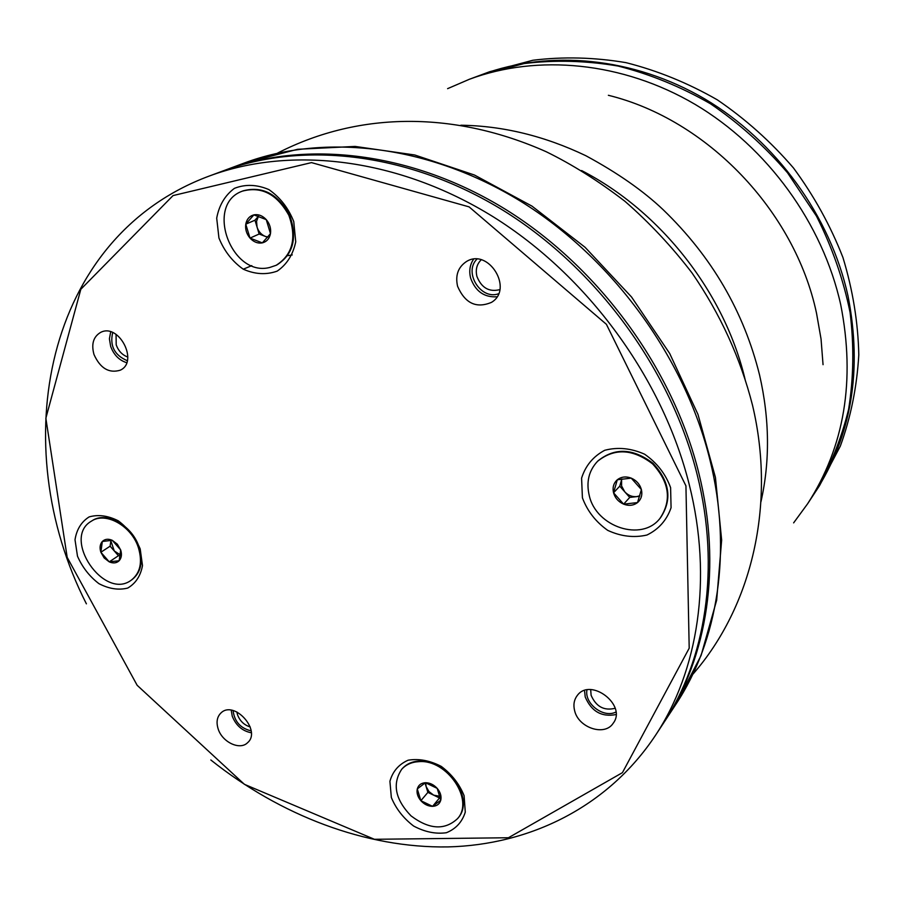 <?xml version="1.0" encoding="UTF-8"?>
<svg xmlns="http://www.w3.org/2000/svg" width="904" height="904" viewBox="0 0 904 904"><rect width="100%" height="100%" fill="white"/><g stroke="black" fill="none" stroke-linecap="round" stroke-linejoin="round"><path stroke-width="1.36" d="M589.272 495.607C596.177 526.93 641.67 542.129 659.931 518.455C671.921 500.477 669.457 482.273 652.564 463.854C632.698 448.746 614.358 447.898 597.544 461.322C588.82 470.656 586.063 482.081 589.272 495.607M631.229 478.126C636.439 480.419 639.829 484.239 641.388 489.561C642.574 494.929 641.286 499.268 637.535 502.579C633.523 505.596 628.89 506.116 623.624 504.149C618.472 501.844 615.104 498.059 613.545 492.793C612.347 487.482 613.59 483.143 617.296 479.787C621.274 476.724 625.918 476.171 631.229 478.126L641.388 489.561L637.535 502.579L623.624 504.149L613.545 492.793L617.296 479.787L631.229 478.126M660.169 518.173L660.406 517.89C672.384 499.923 669.932 481.742 653.038 463.334C633.184 448.237 614.856 447.401 598.064 460.814L597.804 461.063M619.749 486.171L624.743 491.799L621.59 485.956L621.613 479.73L619.749 486.171L613.545 492.793M629.738 497.415L636.631 496.635C632.077 496.985 628.122 495.381 624.743 491.799L629.738 497.415L623.624 504.149M639.783 495.799L636.631 496.635L639.636 496.296M621.839 478.962L621.613 479.73L621.873 478.95M419.049 761.643C411.806 762.004 406.009 764.547 401.692 769.293C392.087 783.904 395.206 799.441 411.049 815.894C429.298 829.601 444.824 830.482 457.627 818.561C474.532 799.983 446.938 759.168 419.049 761.643M440.756 800.221C439.581 804.063 436.847 806.108 432.564 806.345C428.191 806.289 424.292 804.402 420.868 800.695C417.648 796.831 416.462 792.898 417.286 788.921C418.428 785.079 421.128 783.011 425.422 782.717C429.807 782.751 433.739 784.627 437.197 788.367C440.44 792.277 441.627 796.221 440.756 800.221L432.564 806.345L420.868 800.695L417.286 788.921L425.422 782.717L437.197 788.367L440.756 800.221M457.899 818.21L458.17 817.871C475.075 799.294 447.503 758.512 419.625 760.999C412.382 761.349 406.597 763.891 402.269 768.637L401.986 768.965M425.038 782.977L426.112 786.536L425.682 782.796M427.886 792.379L433.683 795.17L428.959 791.565L426.112 786.536L427.886 792.379L420.868 800.695M440.045 796.322L433.683 795.17L439.502 797.972L432.564 806.345M439.502 797.972L440.282 797.384M243.278 269.189L251.787 265.64M287.653 255.674L292.241 254.928M251.131 730.861C240.475 728.296 234.464 721.539 233.085 710.578M615.906 712.024C603.601 718.488 584.233 703.651 586.945 689.944M498.522 293.777C480.849 300.32 463.323 272.273 476.939 259.143M127.294 360.696C114.48 355.238 109.621 345.859 112.706 332.559M224.169 170.506L225.503 170.008C306.603 139.804 412.484 151.883 505.957 209.626C599.216 267.607 672.994 368.73 698.848 473.21C722.047 566.107 707.267 657.197 664.779 721.2L663.988 722.398M116.062 334.356L116.209 344.865C118.469 351.034 122.334 355.08 127.803 357.023M481.199 259.821C476.758 264.183 475.346 269.742 476.928 276.466C481.504 287.879 489.12 292.274 499.788 289.642M590.685 689.628L591.114 695.312C596.098 706.691 604.121 711.007 615.149 708.273M236.848 711.934L237.492 714.702C239.888 720.985 244.125 725.064 250.205 726.94M138.459 547.892C131.769 525.992 105.598 511.314 91.372 521.179C61.449 538.174 104.129 600.945 131.329 580.119C140.256 573.023 142.64 562.288 138.459 547.892M109.237 561.859L104.175 557.971L100.864 552.254C99.474 547.813 99.96 544.219 102.321 541.485C104.898 538.999 108.209 538.603 112.232 540.298L117.339 544.197L120.673 549.96C122.051 554.434 121.531 558.028 119.147 560.74C116.537 563.192 113.237 563.565 109.237 561.859L100.864 552.254L102.321 541.485L112.232 540.298L120.673 549.96L119.147 560.74L109.237 561.859L118.424 555.723L120.368 555.497M131.69 579.859L132.063 579.611C140.979 572.514 143.363 561.779 139.193 547.406C132.504 525.518 106.344 510.839 92.129 520.715L91.756 520.953M110.107 546.197L114.266 550.954L110.842 540.852L110.107 546.197L100.864 552.254M120.458 554.943L114.266 550.954L118.424 555.723M814.188 493.765C829.589 468.035 841.059 439.909 848.596 409.399C853.647 377.917 854.144 345.588 850.076 312.422C843.342 279.291 832.143 247.187 816.481 216.124L787.508 172.754C764.66 146.199 738.963 123.193 710.442 103.757C680.769 86.705 649.976 74.139 618.087 66.048C586.097 60.636 554.773 59.811 524.105 63.562L480.544 75.111L469.323 79.292C537.53 53.957 622.483 61.675 695.074 104.367C767.462 147.307 822.708 223.48 840.709 304.648C855.568 380.177 844.539 446.553 807.611 503.777L814.188 493.765M815.092 492.397L819.532 485.64L840.347 446.09C850.766 417.309 856.924 386.889 858.8 354.831C858.077 322.276 852.777 289.822 842.923 257.459C830.505 225.672 814.029 195.852 793.486 167.986C770.909 141.747 745.517 119.034 717.313 99.835C687.955 83.01 657.502 70.602 625.941 62.636C594.267 57.302 563.237 56.511 532.851 60.263L489.663 71.721L482.081 74.546C549.519 49.505 633.308 57.02 704.792 98.954C776.084 141.137 830.392 216.033 848.009 295.97C862.552 370.357 851.579 435.83 815.092 492.397L814.64 493.087M481.312 74.829L482.081 74.546M93.982 354.504C91.146 344.074 93.361 336.717 100.626 332.401C118.819 322.683 139.069 361.871 120.255 370.188C109 373.567 100.242 368.335 93.982 354.504M218.937 238.001L216.7 218.158C219.084 205.298 224.983 195.366 234.407 188.36C245.312 184.043 256.804 184.45 268.883 189.58C280.127 197.422 288.421 208.078 293.755 221.559L295.732 241.809C292.998 254.736 286.817 264.51 277.2 271.121C266.262 275.019 254.928 274.364 243.199 269.155C232.317 261.437 224.237 251.052 218.937 238.001M457.582 286.274C455.175 275.505 458.034 267.324 466.159 261.731C488.16 247.233 514.082 288.918 491.505 302.354C476.34 308.727 465.029 303.371 457.582 286.274M582.413 497.833L581.588 478.159C585.487 465.707 593.216 456.407 604.753 450.271C617.782 446.892 631.071 448.203 644.608 454.203C656.959 462.814 665.615 473.956 670.598 487.64L671.073 507.72C666.734 520.207 658.688 529.315 646.936 535.032C633.907 537.993 620.845 536.434 607.725 530.365C595.815 521.924 587.374 511.076 582.413 497.833M574.661 710.826C573.17 705.03 573.983 700.001 577.102 695.741C590.154 676.768 627.466 705.109 613.161 723.29C604.765 736.545 578.56 727.912 574.661 710.826M391.342 797.486L389.918 781.293C392.698 771.383 398.766 764.355 408.111 760.207C418.789 758.422 429.852 760.49 441.288 766.411C451.842 774.355 459.435 784.107 464.091 795.656L465.277 812.108C462.181 822.019 455.876 828.889 446.361 832.731C435.671 834.211 424.767 831.985 413.625 826.041C403.399 818.244 395.975 808.718 391.342 797.486M218.113 728.771C216.079 722.047 217.062 716.748 221.028 712.894C234.26 699.854 261.832 730.827 247.549 742.726C239.888 750.625 222.045 742.082 218.113 728.771M77.484 556.175L75.009 539.767C76.648 529.462 81.349 521.845 89.112 516.918C98.197 514.319 107.915 515.608 118.254 520.806C127.972 528.128 135.284 537.496 140.199 548.931L142.493 565.61C140.583 575.938 135.668 583.419 127.746 588.052C118.627 590.357 109.034 588.888 98.943 583.668C89.507 576.458 82.354 567.294 77.484 556.175M685.933 485.866L606.403 324.321L469.097 206.88L311.496 162.607L173.048 195.58L80.829 289.269L45.855 418.236L67.19 557.361L137.148 685.288L244.396 784.322L374.425 839.296L508.432 837.748L622.427 772.66L689.198 648.191L685.933 485.866M86.4 603.838C5.334 444.983 44.285 237.232 209.265 176.043C291.099 145.567 398.291 157.963 493.143 216.757C587.769 275.776 662.824 378.606 689.255 484.612C712.962 578.888 698.148 671.096 655.264 735.686C607.759 806.967 530.015 844.89 447.921 846.912C365.476 848.246 280.455 815.464 210.835 759.981M655.264 735.686L663.208 723.584C705.775 659.491 720.544 568.209 697.278 475.075C671.322 370.346 597.329 268.951 503.856 210.802C410.145 152.878 304.049 140.753 222.825 171.003L209.265 176.043M126.684 362.696C119.147 360.3 113.802 354.876 110.661 346.401L109.407 338.808L110.695 331.847M496.94 296.794C484.239 297.54 475.481 291.348 470.668 278.206C468.871 271.121 469.831 264.804 473.538 259.256M615.997 714.555C601.657 717.301 591.397 711.425 585.216 696.95L584.538 690.554M251.289 732.771C242.306 731.02 235.955 725.483 232.238 716.149L231.221 710.216M269.742 267.471L276.172 265.29C292.659 254.736 296.885 238.08 288.862 215.333C277.053 194.145 261.572 186.077 242.419 191.128C204.53 204.349 231.243 277.517 269.742 267.471M245.775 224.169C246.769 219.163 249.459 216.079 253.866 214.881C258.386 214.056 262.51 215.638 266.251 219.615C269.776 223.842 271.177 228.52 270.477 233.661C269.437 238.656 266.725 241.73 262.318 242.871C257.809 243.639 253.708 242.057 250.012 238.102C246.521 233.933 245.12 229.277 245.775 224.169L253.866 214.881L266.251 219.615L270.477 233.661L262.318 242.871L250.012 238.102L245.775 224.169L254.973 220.203L257.064 227.119L256.544 221.277L258.465 216.248M276.534 265.109L276.895 264.94C293.371 254.386 297.597 237.741 289.585 215.005C277.788 193.84 262.318 185.783 243.165 190.834L242.792 190.981M267.799 237.017L265.245 236.373L267.584 237.277M258.431 216.237L254.973 220.203M259.154 234.023L265.245 236.373C261.29 234.69 258.555 231.605 257.064 227.119L259.154 234.023L250.012 238.102M244.351 162.991L297.676 149.284L355.114 146.425L414.744 154.98L474.442 175.026L531.959 206.112L585.046 247.267L631.568 297.032L669.694 353.487L697.978 414.427L715.437 477.425L721.652 540.083L716.68 600.132L701.086 655.479L675.819 704.397C717.844 641.083 732.579 551.316 709.968 459.989C684.769 357.295 612.46 258.137 520.806 201.366C428.914 144.821 324.581 133.125 244.351 162.991L225.503 170.008M745.438 380.923C725.415 293.89 661.344 211.57 581.588 170.551M823.047 364.685L821.047 339L816.527 313.236C794.865 210.802 706.871 119.384 608.369 95.293M692.893 674.214C752.139 606.392 776.039 504.07 752.49 405.139C740.466 358.052 720.296 313.971 692.001 272.918C671.977 246.713 649.603 222.825 624.879 201.253C598.425 180.947 572.198 164.438 546.197 151.725C456.362 111.746 360.877 110.367 277.618 153.07M660.406 517.89L659.931 518.455M402.269 768.637L401.692 769.293M458.17 817.871L457.627 818.561M675.819 704.397L664.779 721.2M92.129 520.715L91.372 521.179M132.063 579.611L131.329 580.119M460.87 125.227C502.918 125.837 544.558 135.995 585.815 155.703C617.432 172.788 643.207 190.789 663.129 209.694C711.742 256.555 743.89 311.677 759.575 375.047C769.632 419.094 770.084 461.334 760.953 501.754M469.323 79.292L447.593 88.66M793.633 522.874L807.611 503.777M243.165 190.834L242.419 191.128M276.895 264.94L276.172 265.29"/></g></svg>
